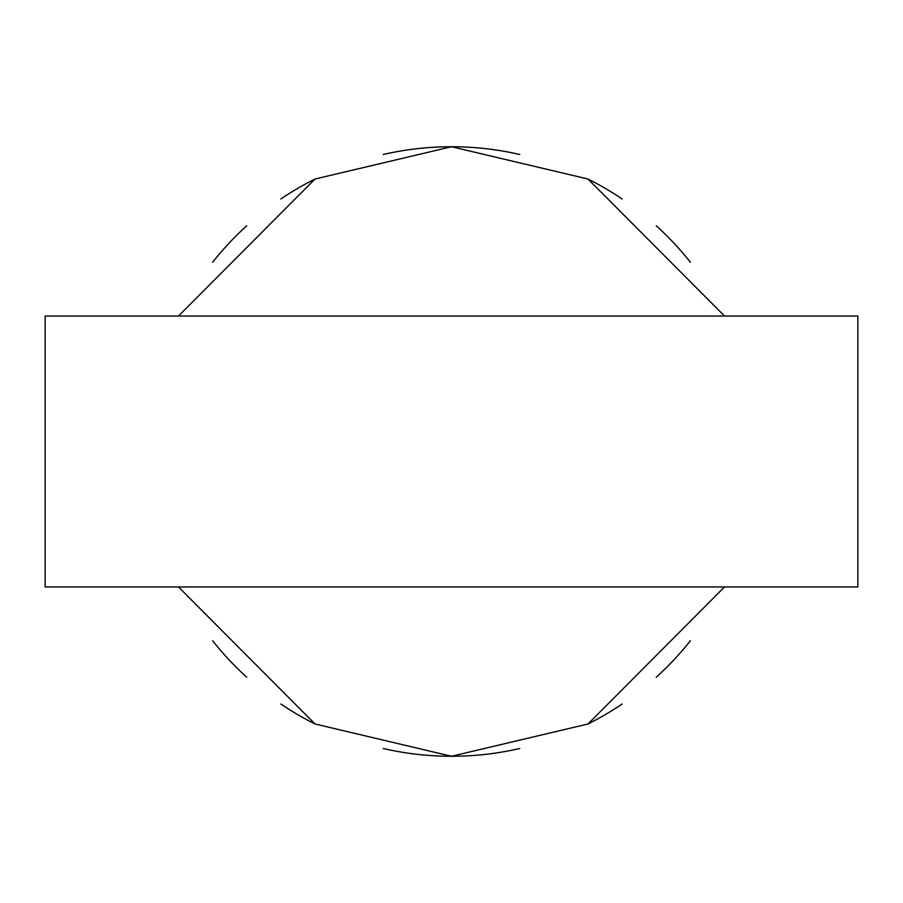 <?xml version="1.0" encoding="UTF-8"?>
<svg xmlns="http://www.w3.org/2000/svg" width="903" height="903" viewBox="0 0 903 903"><rect width="100%" height="100%" fill="white"/><g stroke="black" fill="none" stroke-linecap="round" stroke-linejoin="round"><path stroke-width="1.35" d="M857.85 316.05L857.85 586.95L45.15 586.95L45.15 316.05L857.85 316.05M724.511 316.05A304.762 304.762 0 0 0 724.511 316.039L588 179.02L451.5 146.737L315 179.02L178.489 316.05M690.377 262.254A304.762 304.762 0 0 0 656.255 225.773M622.133 198.976A304.762 304.762 0 0 0 588 179.02M519.756 154.481A304.762 304.762 0 0 0 383.244 154.481M315 179.02A304.762 304.762 0 0 0 280.867 198.976M246.745 225.773A304.762 304.762 0 0 0 212.623 262.254M724.511 586.961A304.762 304.762 0 0 0 724.511 586.95L588 723.98L451.5 756.262L315 723.98L178.489 586.95A304.762 304.762 0 0 0 178.489 586.961M212.623 640.746A304.762 304.762 0 0 0 246.745 677.227M280.867 704.024A304.762 304.762 0 0 0 315 723.98M383.244 748.519A304.762 304.762 0 0 0 519.756 748.519M588 723.98A304.762 304.762 0 0 0 622.133 704.024M656.255 677.227A304.762 304.762 0 0 0 690.377 640.746"/></g></svg>
